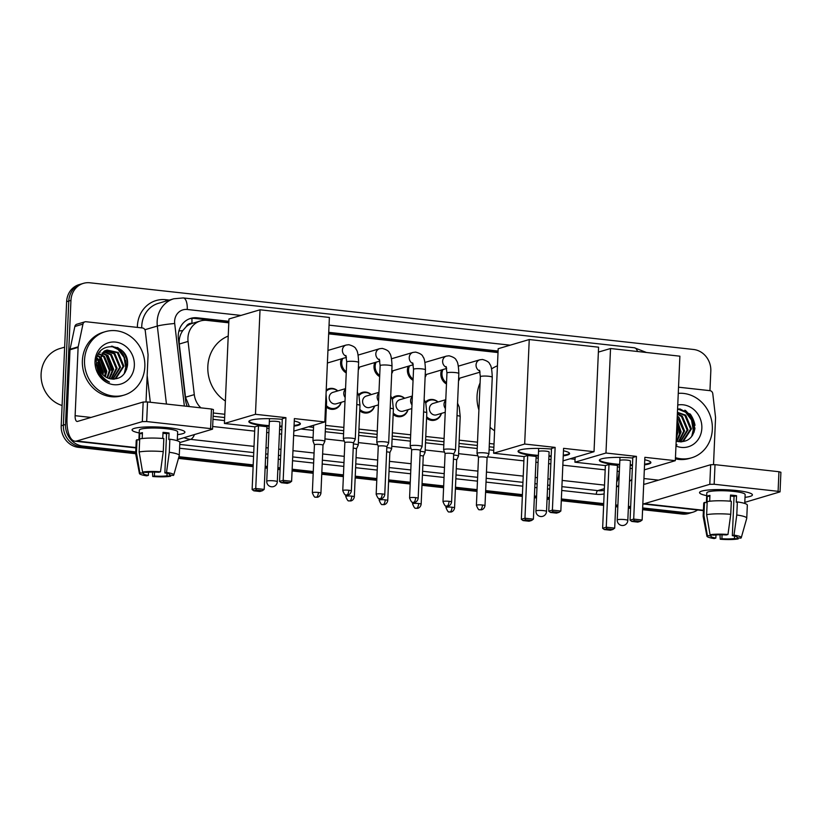 <?xml version="1.0" encoding="UTF-8"?>
<svg xmlns="http://www.w3.org/2000/svg" width="822" height="822" viewBox="0 0 822 822"><rect width="100%" height="100%" fill="white"/><g stroke="black" fill="none" stroke-linecap="round" stroke-linejoin="round"><path stroke-width="1.23" d="M441.424 413.404A10.583 9.576 -106.5 0 1 435.146 420.083A10.583 9.576 -106.5 0 1 426.567 418.172M408.02 409.705A10.583 9.576 -106.5 0 1 401.742 416.394A10.583 9.576 -106.5 0 1 393.163 414.473M374.606 406.017A10.583 9.576 -106.5 0 1 368.328 412.706A10.583 9.576 -106.5 0 1 359.748 410.784M341.202 402.328A10.583 9.576 -106.5 0 1 334.914 409.007A10.583 9.576 -106.5 0 1 326.334 407.096M359.522 367.074A10.583 9.576 -106.5 0 1 358.289 369.89M346.237 372.921A10.583 9.576 -106.5 0 1 340.596 362.543A10.583 9.576 -106.5 0 1 341.397 358.865M459.755 378.151A10.583 9.576 -106.5 0 1 458.522 380.966M446.469 383.997A10.583 9.576 -106.5 0 1 440.828 373.62A10.583 9.576 -106.5 0 1 441.63 369.931M426.341 374.452A10.583 9.576 -106.5 0 1 425.108 377.267M413.065 380.298A10.583 9.576 -106.5 0 1 407.414 369.921A10.583 9.576 -106.5 0 1 408.226 366.242M392.937 370.763A10.583 9.576 -106.5 0 1 391.704 373.578M379.651 376.61A10.583 9.576 -106.5 0 1 374 366.232A10.583 9.576 -106.5 0 1 374.811 362.553M186.183 326.724A19.841 17.95 -106.5 0 1 192.235 323.385L191.916 323.344A6.617 5.98 73.5 0 0 186.183 326.724L182.772 330.608C180.008 334.626 178.847 339.096 179.288 344.028L185.515 397.221L189.337 406.571M213.114 416.271L224.673 417.545M308.435 426.803L313.531 427.368M325.399 428.673L343.719 430.697M358.803 432.372L377.123 434.396M392.217 436.061L410.538 438.085M425.621 439.749L443.952 441.774M459.036 443.438L477.356 445.462M489.213 446.778L493.878 447.291M228.804 322.82L206.887 320.395A19.841 17.95 73.5 0 0 200.404 320.97L192.235 323.385M213.258 412.983L224.807 414.267M325.543 425.395L343.863 427.419M358.947 429.084L377.267 431.108M392.361 432.773L410.681 434.797M425.765 436.472L444.096 438.496M459.179 440.16L477.5 442.185M489.357 443.5L494.022 444.014M200.404 320.97A19.841 17.95 73.5 0 0 188.063 341.428L194.29 394.622A19.841 17.95 73.5 0 0 200.917 407.856M498.019 352.566L328.666 333.855M425.375 402.061A10.583 9.576 -106.5 0 1 429.146 399.79A10.583 9.576 -106.5 0 1 438.054 401.989M391.96 398.362A10.583 9.576 -106.5 0 1 395.742 396.101A10.583 9.576 -106.5 0 1 404.64 398.29M358.556 394.673A10.583 9.576 -106.5 0 1 362.327 392.402A10.583 9.576 -106.5 0 1 371.236 394.601M326.211 390.06A10.583 9.576 -106.5 0 1 328.923 388.714A10.583 9.576 -106.5 0 1 337.821 390.912M697.58 509.979A19.841 17.95 -106.5 0 1 692.925 512.209A19.841 17.95 -106.5 0 1 686.442 512.774L642.66 507.934M135.733 451.925L82.765 446.069A19.841 17.95 -106.5 0 1 65.534 424.481L70.949 300.379A19.841 17.95 -106.5 0 1 83.423 283.354A19.841 17.95 -106.5 0 1 89.896 282.778L693.573 349.484A19.841 17.95 -106.5 0 1 710.814 371.082L709.951 390.666M630.659 506.609L628.429 506.362M617.887 505.201L615.709 504.955M603.708 503.629L561.364 498.954M549.363 497.629L547.133 497.382M536.591 496.221L534.413 495.974M522.412 494.649L485.648 490.59M477.089 489.645L455.47 487.251M443.675 485.946L422.056 483.562M410.26 482.257L388.652 479.873M376.856 478.568L355.238 476.174M343.442 474.88L321.823 472.486M313.264 471.54L292.149 469.208M280.158 467.882L277.918 467.636M267.376 466.475L265.198 466.228M253.207 464.903L178.949 456.703M642.588 509.681L682.126 514.048A19.841 17.95 -106.5 0 0 688.6 513.483L690.768 512.846A19.841 17.95 -106.5 0 1 684.284 513.411L642.619 508.808L684.284 513.411A19.841 17.95 -106.5 0 0 690.768 512.846L692.925 512.209M148.505 472.218L148.361 475.363L146.706 475.846A17.2 2.6 2.5 0 1 139.432 473.493L135.671 453.713L78.45 447.353A19.841 17.95 -106.5 0 1 61.208 425.755L66.633 301.653L68.791 301.016A19.841 17.95 -106.5 0 1 81.255 283.991A19.841 17.95 -106.5 0 0 68.791 301.016L63.376 425.118L68.791 301.016L70.949 300.379M78.45 447.353L80.607 446.716A19.841 17.95 -106.5 0 1 63.376 425.118A19.841 17.95 -106.5 0 0 80.607 446.716L135.692 452.799L80.607 446.716L82.765 446.069M630.628 507.482L628.388 507.236L630.628 507.482M617.846 506.075L615.668 505.828L617.846 506.075M603.667 504.503L561.323 499.827L603.667 504.503M549.332 498.502L547.092 498.255L549.332 498.502M536.55 497.094L534.372 496.848L536.55 497.094M522.381 495.522L485.617 491.464L522.381 495.522M477.048 490.518L455.429 488.124L477.048 490.518M443.633 486.819L422.025 484.435L443.633 486.819M410.229 483.131L388.611 480.747L410.229 483.131M376.815 479.442L355.196 477.048L376.815 479.442M343.411 475.753L321.792 473.359L343.411 475.753M313.223 472.414L292.118 470.081L313.223 472.414M280.117 468.756L277.887 468.509L280.117 468.756M267.345 467.348L265.167 467.102L267.345 467.348M253.166 465.776L178.703 457.546L253.166 465.776M117.341 347.47A26.458 23.941 -106.5 0 1 121.296 352.042A26.458 23.941 -106.5 0 0 117.341 347.47M126.198 364.947A26.458 23.941 -106.5 0 1 126.393 369.725A26.458 23.941 -106.5 0 0 126.198 364.947M684.829 410.178A26.458 23.941 -106.5 0 1 688.785 414.74A26.458 23.941 -106.5 0 0 684.829 410.178M693.686 427.656A26.458 23.941 -106.5 0 1 693.881 432.434A26.458 23.941 -106.5 0 0 693.686 427.656M498.081 351.045L328.728 332.335M228.865 321.299L197.188 317.806A19.841 17.95 73.5 0 0 190.704 318.371A19.841 17.95 73.5 0 0 178.364 338.828L185.525 400.006A19.841 17.95 73.5 0 0 187.262 406.345M212.98 419.312L224.54 420.587M300.914 429.022L313.408 430.399M325.265 431.714L343.586 433.739M358.669 435.403L377 437.427M392.084 439.102L410.404 441.126M425.498 442.791L443.818 444.815M458.902 446.48L477.222 448.504M489.09 449.819L493.745 450.333M570.119 458.768L575.04 459.313M189.635 318.731A19.841 17.95 -106.5 0 1 195.03 318.443L228.835 322.173M328.697 333.208L498.04 351.919M695.022 425.334A26.458 23.941 73.5 0 0 690.233 414.021M127.523 362.625A26.458 23.941 73.5 0 0 122.745 351.323M66.633 301.653A19.841 17.95 -106.5 0 1 79.097 284.628L83.423 283.354M630.587 508.356L628.347 508.109M617.815 506.948L615.627 506.701M603.636 505.376L561.292 500.701M549.291 499.375L547.062 499.129M536.519 497.968L534.331 497.721M522.34 496.396L485.576 492.337M477.007 491.392L455.388 488.998M443.603 487.693L421.984 485.309M410.188 484.004L388.57 481.62M376.774 480.315L355.166 477.921M343.37 476.626L321.751 474.232M313.182 473.287L292.077 470.955M280.076 469.629L277.846 469.383M267.304 468.221L265.126 467.975M253.125 466.649L178.466 458.399M736.779 490.549A26.458 3.997 2.5 0 1 751.514 493.796A26.458 3.997 2.5 0 1 745.02 497.331A26.458 3.997 2.5 0 0 752.407 494.895A26.458 3.997 2.5 0 0 736.779 490.549A26.458 3.997 2.5 0 0 700.539 491.566A26.458 3.997 2.5 0 0 706.704 495.656A26.458 3.997 2.5 0 1 699.553 492.584A26.458 3.997 2.5 0 1 736.779 490.549M678.53 387.193L709.92 390.656A3.309 2.99 73.5 0 1 712.777 393.687L715.53 417.247A3.309 2.99 73.5 0 1 715.551 417.823L713.517 464.553M703.396 510.626L642.835 503.937A26.458 10.532 -83.7 0 0 644.181 503.722L709.797 484.322L710.66 464.728L645.034 484.127A6.617 2.63 96.3 0 1 644.592 484.168A6.617 2.63 96.3 0 1 643.718 483.644M744.804 502.376L780.047 491.864L778.095 491.32L778.948 471.725L780.9 472.26L780.047 491.864M710.66 464.728L715.017 464.656L714.164 484.25L778.095 491.32M714.164 484.25L709.797 484.322M715.017 464.656L778.948 471.725M730.47 495.985A13.224 2.004 -177.5 0 1 731.21 496.067A13.224 2.004 -177.5 0 1 734.056 496.447L732.34 535.636A13.224 2.004 2.5 0 1 737.313 537.424A13.224 2.004 2.5 0 1 737.129 537.742L737.159 537.095M734.539 536.067L734.426 538.533A13.224 2.004 2.5 0 1 721.891 538.729L722.055 534.783M730.244 501.163L730.511 495.05A19.183 2.898 2.5 0 1 733.645 495.347A19.183 2.898 2.5 0 1 736.543 495.707L736.255 502.242L737.355 501.923A21.824 3.298 2.5 0 1 747.332 505.14L746.756 518.209A21.824 3.298 2.5 0 1 746.746 518.322L741.269 537.691A17.2 2.6 2.5 0 1 740.838 538.153L737.129 537.742M706.396 502.622L706.817 492.902A19.183 2.898 2.5 0 1 733.81 491.422A19.183 2.898 2.5 0 1 745.143 494.577L744.753 503.454M709.674 501.245L709.931 495.358A19.183 2.898 2.5 0 0 707.239 496.159L706.951 502.684L704.505 502.417L703.93 515.476L707.362 535.543L711.071 535.954L711.122 534.865M715.993 534.927L715.859 538.061L714.195 538.554A17.2 2.6 2.5 0 1 706.93 536.191L703.159 516.422A21.824 3.298 2.5 0 1 703.149 516.298L703.724 503.239A21.824 3.298 2.5 0 1 704.505 502.417M707.208 501.615A21.824 3.298 2.5 0 1 731.323 501.256L730.748 514.315L727.973 534.475L726.309 534.968A13.224 2.004 2.5 0 0 713.773 535.163L710.064 534.752L706.632 514.685L707.208 501.615M703.149 516.298A21.824 3.298 2.5 0 1 703.93 515.476M706.632 514.685A21.824 3.298 2.5 0 1 730.748 514.315M719.98 534.773L720.226 539.222L721.891 538.729M734.426 538.533L738.135 538.944L738.423 537.886M738.135 538.944A17.2 2.6 2.5 0 1 720.226 539.222M706.93 536.191A17.2 2.6 2.5 0 1 707.362 535.543M710.064 534.752A17.2 2.6 2.5 0 1 727.973 534.475M715.859 538.061A13.224 2.004 2.5 0 1 710.886 536.273A13.224 2.004 2.5 0 1 711.071 535.954M732.34 535.636L734.005 535.143L736.779 514.983L737.355 501.923M736.779 514.983A21.824 3.298 2.5 0 1 746.756 518.209M734.005 535.143A17.2 2.6 2.5 0 1 741.269 537.691M734.056 496.447L736.543 495.707M707.239 496.159L709.889 496.447M678.263 393.358A33.065 29.921 -106.5 0 1 712.335 429.423A33.065 29.921 -106.5 0 1 691.559 457.813A33.065 29.921 -106.5 0 1 675.458 457.659M681.397 441.876L682.63 441.352L690.572 429.146L684.89 415.439L677.431 412.541M681.53 441.876L683.493 441.095L691.436 428.899L685.754 415.192L677.441 412.284M680.133 441.856L687.151 430.163L681.459 416.456L677.359 414.185M680.513 441.876L688.004 429.906L682.322 416.199L677.379 413.682M678.448 441.64L683.719 431.18L677.236 416.877M678.89 441.712L684.572 430.923L678.89 417.216L677.277 416.096M676.527 441.188L680.287 432.187L677.061 421.018M677.03 441.322L681.14 431.94L677.112 419.795M676.403 435.948L676.691 429.279M676.301 438.383L677.718 432.947L676.835 426.166M676.177 441.075A14.95 13.522 -106.5 0 0 677.873 441.517C687.254 442.544 692.946 438.157 694.95 428.375L690.367 414.165L677.585 408.955M677.76 405.01A21.557 19.512 -106.5 0 1 701.844 428.272A21.557 19.512 -106.5 0 1 675.961 446.007M676.033 444.476L676.989 444.825L676.033 444.353M691.559 457.813L689.391 458.45A33.065 29.921 -106.5 0 1 675.407 458.861M679.856 434.869L677.03 421.583M692.525 435.352L693.655 429.927L691.97 419.95L686.062 412.099L679.948 408.935M679.044 437.232L679.506 434.108L676.999 422.405M691.692 436.523L693.223 430.05L691.549 420.073L685.63 412.223L678.869 408.894M619.644 465.026A25.79 3.905 2.5 0 1 614.589 464.553A25.79 3.905 2.5 0 1 599.351 460.32A25.79 3.905 2.5 0 1 632.786 458.039M636.423 456.385L633.69 519.093L642.136 520.028L644.869 457.32L675.324 460.68L679.886 356.183L610.53 348.518L605.968 453.025L636.423 456.385L632.806 457.453L630.073 520.162L633.69 519.093L634.296 520.686L640.328 521.354L642.136 520.028M644.767 459.755A25.79 3.905 2.5 0 1 650.89 462.57A25.79 3.905 2.5 0 1 644.54 464.841M632.457 465.499A25.79 3.905 2.5 0 1 630.217 465.488M605.968 453.025L574.917 462.2L605.372 465.571L608.989 464.502L617.435 465.427L614.692 528.135L612.893 529.471L606.862 528.803L606.256 527.2L608.989 464.502M617.373 466.896L619.552 467.132M630.094 468.304L632.324 468.55M644.325 469.845L675.324 460.68M610.53 348.518L598.375 352.104M575.133 457.289L574.917 462.2M640.328 521.354L637.79 522.104L631.758 521.436L634.296 520.686M630.073 520.162L631.758 521.436M612.893 529.471L610.356 530.221L604.324 529.553L602.629 528.269L605.372 465.571M602.629 528.269L606.256 527.2L614.692 528.135M604.324 529.553L606.862 528.803M650.818 462.241A25.79 3.905 2.5 0 1 648.671 463.392A25.79 3.905 2.5 0 1 644.571 464.183M630.402 461.101A5.292 0.801 -177.5 0 0 630.433 461.019A5.292 0.801 -177.5 0 0 626.272 460.053A5.292 0.801 -177.5 0 0 620.322 460.258M632.488 464.841A25.79 3.905 2.5 0 1 630.238 464.831M619.665 464.368A25.79 3.905 2.5 0 1 599.454 459.991M478.907 410.014A36.373 32.911 -106.5 0 1 477.048 396.194A36.373 32.911 -106.5 0 1 480.089 382.908M491.577 368.914A36.373 32.911 -106.5 0 1 497.433 365.821M494.597 430.759A36.373 32.911 -106.5 0 1 490.066 427.327M538.348 456.046A25.79 3.905 2.5 0 1 533.293 455.573A25.79 3.905 2.5 0 1 518.055 451.34A25.79 3.905 2.5 0 1 551.49 449.059M555.127 447.404L552.394 510.113L560.84 511.037L563.573 448.339L594.029 451.699L598.591 347.192L529.245 339.537L524.672 444.034L555.127 447.404L551.511 448.473L548.777 511.181L552.394 510.113L553.001 511.705L559.032 512.373L560.84 511.037M563.471 450.775A25.79 3.905 2.5 0 1 569.595 453.59A25.79 3.905 2.5 0 1 563.245 455.85M551.161 456.518A25.79 3.905 2.5 0 1 548.921 456.508M524.672 444.034L493.621 453.22L524.076 456.58L527.693 455.511L536.139 456.446L533.396 519.155L531.598 520.48L525.566 519.823L524.96 518.22L527.693 455.511M536.078 457.916L538.256 458.152M548.798 459.313L551.028 459.56M563.029 460.865L594.029 451.699M529.245 339.537L498.183 348.713L493.621 453.22M559.032 512.373L556.494 513.123L550.463 512.455L553.001 511.705M548.777 511.181L550.463 512.455M531.598 520.48L529.06 521.23L523.028 520.573L521.343 519.288L524.076 456.58M521.343 519.288L524.96 518.22L533.396 519.155M523.028 520.573L525.566 519.823M569.523 453.251A25.79 3.905 2.5 0 1 567.375 454.402A25.79 3.905 2.5 0 1 563.276 455.203M549.106 452.121A5.292 0.801 -177.5 0 0 549.137 452.038A5.292 0.801 -177.5 0 0 544.976 451.073A5.292 0.801 -177.5 0 0 539.027 451.278M551.192 455.861A25.79 3.905 2.5 0 1 548.952 455.85M538.379 455.388A25.79 3.905 2.5 0 1 518.158 451.011M225.392 401.013A36.373 32.911 -106.5 0 1 207.832 366.448A36.373 32.911 -106.5 0 1 228.228 336.075M269.133 426.299A25.79 3.905 2.5 0 1 264.078 425.827A25.79 3.905 2.5 0 1 248.84 421.594A25.79 3.905 2.5 0 1 282.275 419.312M285.922 417.658L283.179 480.367L291.625 481.291L294.368 418.593L324.824 421.953L329.386 317.446L260.029 309.791L255.467 414.298L285.922 417.658L282.306 418.727L279.562 481.435L283.179 480.367L283.796 481.959L289.827 482.627L291.625 481.291M294.255 421.028A25.79 3.905 2.5 0 1 300.379 423.844A25.79 3.905 2.5 0 1 294.04 426.115M281.946 426.772A25.79 3.905 2.5 0 1 279.706 426.762M255.467 414.298L224.406 423.474L254.861 426.844L258.488 425.765L266.924 426.7L264.191 489.409L262.382 490.734L256.351 490.076L255.745 488.474L258.488 425.765M266.862 428.17L269.041 428.406M279.583 429.567L281.823 429.814M293.814 431.118L324.824 421.953M260.029 309.791L228.968 318.967L224.406 423.474M289.827 482.627L287.289 483.377L281.258 482.709L283.796 481.959M279.562 481.435L281.258 482.709M262.382 490.734L259.844 491.494L253.813 490.826L252.128 489.542L254.861 426.844M252.128 489.542L255.745 488.474L264.191 489.409M253.813 490.826L256.351 490.076M300.307 423.505A25.79 3.905 2.5 0 1 298.16 424.666A25.79 3.905 2.5 0 1 294.06 425.457M279.901 422.374A5.292 0.801 -177.5 0 0 279.932 422.292A5.292 0.801 -177.5 0 0 275.76 421.326A5.292 0.801 -177.5 0 0 269.822 421.532M281.977 426.115A25.79 3.905 2.5 0 1 279.737 426.104M269.164 425.642A25.79 3.905 2.5 0 1 248.953 421.265M446.521 382.795A9.926 8.98 -106.5 0 1 441.969 373.527A9.926 8.98 -106.5 0 1 442.966 369.54M477.531 453.066A5.949 0.904 -177.5 0 0 477.017 453.405A5.949 0.904 -177.5 0 0 477.017 453.467L478.496 457.422A4.295 0.647 -177.5 0 1 478.496 457.402A4.295 0.647 -177.5 0 1 478.866 457.155A4.295 0.647 -177.5 0 1 484.548 457.063A4.295 0.647 -177.5 0 1 487.086 457.772A4.295 0.647 -177.5 0 1 487.076 457.813L488.895 453.98A5.949 0.904 -177.5 0 0 488.905 453.929A5.949 0.904 -177.5 0 0 485.391 452.953A5.949 0.904 -177.5 0 0 477.531 453.066M459.59 378.192A9.926 8.98 -106.5 0 1 458.542 380.432M413.117 379.106A9.926 8.98 -106.5 0 1 408.555 369.828A9.926 8.98 -106.5 0 1 409.551 365.852M453.662 454.124A4.295 0.647 -177.5 0 0 453.672 454.083L455.48 450.292A5.949 0.904 -177.5 0 0 455.501 450.23A5.949 0.904 -177.5 0 0 451.977 449.254A5.949 0.904 -177.5 0 0 444.116 449.377A5.949 0.904 -177.5 0 0 443.603 449.716A5.949 0.904 -177.5 0 0 443.613 449.778L445.082 453.723M451.576 502.026C450.846 506.013 447.445 506.29 447.908 506.085L446.808 506.105A4.295 1.716 96.3 0 0 447.096 506.085A4.295 1.716 -83.7 0 0 449.038 501.317A4.295 0.647 -177.5 0 1 451.576 502.026L453.672 454.083A4.295 0.647 -177.5 0 0 451.134 453.374A4.295 0.647 -177.5 0 0 445.462 453.456A4.295 0.647 -177.5 0 0 445.082 453.703A4.295 0.647 -177.5 0 0 445.092 453.744M426.176 374.503A9.926 8.98 -106.5 0 1 425.138 376.743M379.702 375.418A9.926 8.98 -106.5 0 1 375.151 366.139A9.926 8.98 -106.5 0 1 376.147 362.163M410.712 445.688A5.949 0.904 -177.5 0 0 410.188 446.027A5.949 0.904 -177.5 0 0 410.199 446.079L411.668 450.035A4.295 0.647 -177.5 0 1 411.668 450.014A4.295 0.647 -177.5 0 1 412.048 449.768A4.295 0.647 -177.5 0 1 417.72 449.685A4.295 0.647 -177.5 0 1 420.258 450.394L422.066 446.603A5.949 0.904 -177.5 0 0 422.087 446.541A5.949 0.904 -177.5 0 0 418.573 445.565A5.949 0.904 -177.5 0 0 410.712 445.688M392.772 370.814A9.926 8.98 -106.5 0 1 391.724 373.054M420.248 450.435A4.295 0.647 -177.5 0 0 420.258 450.394L418.172 498.327A4.295 0.647 -177.5 0 0 415.634 497.629A4.295 0.647 -177.5 0 0 409.582 497.957L411.668 450.014M346.288 371.719A9.926 8.98 -106.5 0 1 341.736 362.451A9.926 8.98 -106.5 0 1 342.733 358.464M377.298 441.989A5.949 0.904 -177.5 0 0 376.784 442.328A5.949 0.904 -177.5 0 0 376.795 442.39L378.264 446.346A4.295 0.647 -177.5 0 0 378.274 446.367A4.295 0.647 -177.5 0 1 378.634 446.079A4.295 0.647 -177.5 0 1 384.316 445.997A4.295 0.647 -177.5 0 1 386.854 446.695L388.662 442.904A5.949 0.904 -177.5 0 0 388.672 442.853A5.949 0.904 -177.5 0 0 385.158 441.876A5.949 0.904 -177.5 0 0 377.298 441.989M359.358 367.126A9.926 8.98 -106.5 0 1 358.31 369.355M386.843 446.736A4.295 0.647 -177.5 0 0 386.854 446.695L384.758 494.639A4.295 0.647 -177.5 0 0 382.22 493.93A4.295 0.647 -177.5 0 0 376.168 494.269L378.264 446.325M353.429 443.048A4.295 0.647 -177.5 0 0 353.439 443.007L355.248 439.215A5.949 0.904 -177.5 0 0 355.268 439.164A5.949 0.904 -177.5 0 0 351.744 438.177A5.949 0.904 -177.5 0 0 343.894 438.301A5.949 0.904 -177.5 0 0 343.37 438.64A5.949 0.904 -177.5 0 0 343.38 438.701L344.85 442.647A4.295 0.647 -177.5 0 0 344.86 442.678M348.805 490.241A4.295 0.647 -177.5 0 1 351.354 490.95L353.439 443.007A4.295 0.647 -177.5 0 0 350.902 442.298A4.295 0.647 -177.5 0 0 345.23 442.39A4.295 0.647 -177.5 0 0 344.85 442.626L342.764 490.57C344.182 494.094 345.24 495.532 345.908 494.906L346.586 495.039A4.295 1.716 96.3 0 0 346.874 495.008A4.295 1.716 -83.7 0 0 348.805 490.241A4.295 0.647 -177.5 0 0 342.764 490.57M445.236 412.274L436.533 414.843A5.949 5.384 -106.5 0 1 429.423 408.534A5.949 5.384 -106.5 0 1 433.163 403.427L445.781 399.698M425.724 403.078A9.926 8.98 -106.5 0 1 429.875 400.263A9.926 8.98 -106.5 0 1 437.89 402.03M457.011 415.613A5.949 0.904 -177.5 0 1 460.207 416.559L458.481 456.138A5.949 0.904 -177.5 0 1 458.471 456.189L456.662 460.001A4.295 0.647 -177.5 0 0 456.662 459.981A4.295 0.647 -177.5 0 0 454.124 459.272A4.295 0.647 -177.5 0 0 453.446 459.21M458.481 456.138A5.949 0.904 -177.5 0 0 453.631 455.039M441.26 413.445A9.926 8.98 -106.5 0 1 435.506 419.292A9.926 8.98 -106.5 0 1 426.628 416.723M411.822 408.585L403.129 411.154A5.949 5.384 -106.5 0 1 396.009 404.845A5.949 5.384 -106.5 0 1 399.749 399.739L412.377 396.009M392.32 399.389A9.926 8.98 -106.5 0 1 396.471 396.574A9.926 8.98 -106.5 0 1 404.475 398.341M421.152 504.235C420.422 508.222 417.021 508.499 417.484 508.304L416.384 508.315A4.295 1.716 96.3 0 0 416.672 508.294A4.295 1.716 -83.7 0 0 418.614 503.526A4.295 0.647 -177.5 0 1 421.152 504.235L423.248 456.292A4.295 0.647 -177.5 0 0 423.248 456.292A4.295 0.647 -177.5 0 0 420.71 455.583A4.295 0.647 -177.5 0 0 420.042 455.522M423.248 456.313L425.056 452.501A5.949 0.904 -177.5 0 0 425.077 452.439A5.949 0.904 -177.5 0 0 420.217 451.35M407.856 409.757A9.926 8.98 -106.5 0 1 402.092 415.603A9.926 8.98 -106.5 0 1 393.224 413.034M378.418 404.897L369.715 407.465A5.949 5.384 -106.5 0 1 362.605 401.157A5.949 5.384 -106.5 0 1 366.345 396.05L378.963 392.32M358.906 395.69A9.926 8.98 -106.5 0 1 363.057 392.875A9.926 8.98 -106.5 0 1 371.071 394.652M389.823 452.645A4.295 0.647 -177.5 0 0 389.844 452.603A4.295 0.647 -177.5 0 0 387.296 451.895A4.295 0.647 -177.5 0 0 386.628 451.833M387.748 500.547C387.008 504.523 383.607 504.811 384.069 504.605L382.98 504.626A4.295 1.716 96.3 0 0 383.268 504.595A4.295 1.716 -83.7 0 0 385.21 499.838A4.295 0.647 -177.5 0 1 387.748 500.547L389.844 452.603L391.652 448.812A5.949 0.904 -177.5 0 0 391.662 448.75A5.949 0.904 -177.5 0 0 386.813 447.651M374.442 406.068A9.926 8.98 -106.5 0 1 368.677 411.904A9.926 8.98 -106.5 0 1 359.81 409.346M345.004 401.198L336.311 403.777A5.949 5.384 -106.5 0 1 329.19 397.468A5.949 5.384 -106.5 0 1 332.931 392.351L345.559 388.621M326.159 391.262A9.926 8.98 -106.5 0 1 329.643 389.186A9.926 8.98 -106.5 0 1 337.657 390.953M356.419 448.946A4.295 0.647 -177.5 0 0 356.429 448.904A4.295 0.647 -177.5 0 0 353.892 448.206A4.295 0.647 -177.5 0 0 353.213 448.134M354.333 496.848C353.604 500.834 350.193 501.122 350.665 500.917L349.566 500.937A4.295 1.716 96.3 0 0 349.853 500.906A4.295 1.716 -83.7 0 0 351.795 496.139A4.295 0.647 -177.5 0 1 354.333 496.848L356.429 448.904L358.238 445.113A5.949 0.904 -177.5 0 0 358.248 445.062A5.949 0.904 -177.5 0 0 353.398 443.962M341.038 402.379A9.926 8.98 -106.5 0 1 335.273 408.215A9.926 8.98 -106.5 0 1 326.396 405.657M323.005 445.257A4.295 0.647 -177.5 0 0 323.015 445.216L324.824 441.424A5.949 0.904 -177.5 0 0 324.844 441.373A5.949 0.904 -177.5 0 0 320.159 440.284A5.949 0.904 -177.5 0 0 313.47 440.51A5.949 0.904 -177.5 0 0 312.946 440.849A5.949 0.904 -177.5 0 0 312.956 440.911L314.425 444.866A4.295 0.647 -177.5 0 0 314.436 444.887M318.381 492.45A4.295 0.647 -177.5 0 1 320.929 493.159L323.015 445.216A4.295 0.647 -177.5 0 0 320.477 444.507A4.295 0.647 -177.5 0 0 314.805 444.599A4.295 0.647 -177.5 0 0 314.425 444.846L312.339 492.779C313.757 496.303 314.816 497.742 315.484 497.115L316.162 497.248A4.295 1.716 96.3 0 0 316.449 497.218A4.295 1.716 -83.7 0 0 318.381 492.45A4.295 0.647 -177.5 0 0 312.339 492.779M169.291 427.841A26.458 3.997 2.5 0 1 184.025 431.088A26.458 3.997 2.5 0 1 177.531 434.622A26.458 3.997 2.5 0 0 184.919 432.187A26.458 3.997 2.5 0 0 169.291 427.841A26.458 3.997 2.5 0 0 133.051 428.868A26.458 3.997 2.5 0 0 139.206 432.947A26.458 3.997 2.5 0 1 132.065 429.885A26.458 3.997 2.5 0 1 169.291 427.841M78.182 346.822A3.309 2.99 73.5 0 0 78.111 347.387L70.004 349.782A3.309 2.99 -106.5 0 1 70.076 349.227L78.182 346.822L82.96 324.094A3.309 2.99 73.5 0 1 86.043 321.731L142.432 327.957A3.309 2.99 73.5 0 1 145.289 330.978L148.042 354.549A3.309 2.99 73.5 0 1 148.063 355.114L146.018 401.845M70.004 349.782L67.024 418.079A26.458 10.532 -83.7 0 0 74.915 441.188A26.458 10.532 -83.7 0 0 76.682 441.013L142.309 421.614L143.162 402.02L77.545 421.419A6.617 2.63 96.3 0 1 77.104 421.46A6.617 2.63 96.3 0 1 75.121 415.685L78.111 347.387M70.076 349.227L74.853 326.488A3.309 2.99 -106.5 0 1 76.857 324.217L84.964 321.823M177.316 439.678L212.549 429.156L210.596 428.611L211.46 409.017L213.412 409.562L212.549 429.156M143.162 402.02L147.528 401.958L146.676 421.552L210.596 428.611M146.676 421.552L142.309 421.614M147.528 401.958L211.46 409.017M162.982 433.276A13.224 2.004 -177.5 0 1 163.722 433.358A13.224 2.004 -177.5 0 1 166.568 433.739L164.852 472.927A13.224 2.004 2.5 0 1 169.825 474.726A13.224 2.004 2.5 0 1 169.64 475.034L169.661 474.397M167.041 473.359L166.938 475.835A13.224 2.004 2.5 0 1 154.392 476.02L154.567 472.085M162.756 438.465L163.023 432.341A19.183 2.898 2.5 0 1 166.147 432.639A19.183 2.898 2.5 0 1 169.044 433.009L168.767 439.544L169.856 439.215A21.824 3.298 2.5 0 1 179.843 442.442L179.268 455.501A21.824 3.298 2.5 0 1 179.247 455.614L173.771 474.982A17.2 2.6 2.5 0 1 173.35 475.445L169.64 475.034M138.908 439.924L139.329 430.204A19.183 2.898 2.5 0 1 166.321 428.724A19.183 2.898 2.5 0 1 177.655 431.869L177.264 440.746M142.185 438.537L142.442 432.649A19.183 2.898 2.5 0 0 139.74 433.451L139.452 439.986L137.017 439.708L136.442 452.778L139.874 472.845L143.583 473.256L143.624 472.167M135.671 453.713A21.824 3.298 2.5 0 1 135.661 453.6L136.226 440.53A21.824 3.298 2.5 0 1 137.017 439.708M139.709 438.917A21.824 3.298 2.5 0 1 163.825 438.547L163.259 451.617L160.485 471.777L158.821 472.27A13.224 2.004 2.5 0 0 146.285 472.455L142.576 472.044L139.144 451.977L139.709 438.917M135.661 453.6A21.824 3.298 2.5 0 1 136.442 452.778M139.144 451.977A21.824 3.298 2.5 0 1 163.259 451.617M152.481 472.064L152.738 476.513L154.392 476.02M166.938 475.835L170.647 476.246L170.935 475.178M170.647 476.246A17.2 2.6 2.5 0 1 152.738 476.513M139.432 473.493A17.2 2.6 2.5 0 1 139.874 472.845M142.576 472.044A17.2 2.6 2.5 0 1 160.485 471.777M148.361 475.363A13.224 2.004 2.5 0 1 143.398 473.564A13.224 2.004 2.5 0 1 143.583 473.256M164.852 472.927L166.517 472.445L169.291 452.275L169.856 439.215M169.291 452.275A21.824 3.298 2.5 0 1 179.268 455.501M166.517 472.445A17.2 2.6 2.5 0 1 173.771 474.982M166.568 433.739L169.044 433.009M139.74 433.451L142.391 433.739M62.092 405.503A29.767 26.931 -106.5 0 1 41.1 374.123A29.767 26.931 -106.5 0 1 59.801 348.579L64.64 347.151M84.532 360.057A33.065 29.921 -106.5 0 1 105.308 331.677A33.065 29.921 -106.5 0 1 144.836 366.725A33.065 29.921 -106.5 0 1 124.06 395.105A33.065 29.921 -106.5 0 1 84.532 360.057M124.06 395.105L121.903 395.742A33.065 29.921 -106.5 0 1 82.375 360.704A33.065 29.921 -106.5 0 1 103.151 332.314L105.308 331.677M113.909 379.178L115.142 378.644L123.084 366.448L117.402 352.741L106.706 350.172M114.032 379.168L115.994 378.387L123.947 366.191L118.255 352.484L107.137 350.038L105.195 350.809L98.455 361.505A14.95 13.522 -106.5 0 0 98.363 362.687A14.95 13.522 -106.5 0 0 110.374 378.808C119.765 379.836 125.458 375.459 127.461 365.667C130.318 342.887 96.328 339.568 96.318 361.783L98.476 372.469C101.034 377.236 104.713 380.452 109.49 382.117C101.394 377.791 97.643 371.297 98.239 362.636L98.455 361.505M112.645 379.158L119.652 367.455L113.97 353.758L105.052 350.891M113.015 379.168L120.515 367.208L114.823 353.501L105.463 350.686M110.96 378.932L116.221 368.472L110.538 354.765L103.48 351.888M111.402 379.014L117.084 368.215L111.402 354.518L103.86 351.611M109.038 378.48L112.799 369.489L107.107 355.782L102.01 353.213M109.532 378.623L113.652 369.232L107.97 355.525L102.36 352.854M106.983 377.678L109.367 370.496L103.685 356.799L100.654 354.94M107.507 377.925L110.22 370.249L104.538 356.543L100.972 354.467M104.784 376.353L105.935 371.513L99.462 357.221M105.35 376.743L106.798 371.256L101.106 357.56L99.739 356.584M102.308 374.072L102.503 372.53L98.568 360.498M102.966 374.781L103.367 372.274L98.753 359.522M106.274 350.295L104.343 351.066L97.541 362.923M100.274 352.063L99.709 352.248M100.12 354.724L98.578 354.231M100.459 354.272L98.938 353.861M98.887 356.84L97.571 356.111M99.174 356.245L97.797 355.577M97.89 359.779L96.749 358.772M98.106 358.926L96.945 358.012M99.082 373.537L99.051 370.66M99.904 370.352L98.414 364.947M134.346 365.564A21.557 19.512 -106.5 0 1 113.755 384.686A21.557 19.512 -106.5 0 1 95.023 361.218A21.557 19.512 -106.5 0 1 115.614 342.096A21.557 19.512 -106.5 0 1 134.346 365.564M98.753 372.993L96.287 363.756M102.175 373.907L98.527 360.786M105.504 374.185L100.952 358.413M112.357 372.161L107.805 356.378M125.036 372.643L126.156 367.218L124.482 357.251L118.574 349.401L112.45 346.237M98.25 372.017L96.349 364.886M101.435 376.753L101.609 375.613M101.764 373.404L98.455 361.444M97.767 360.426L96.688 359.07M104.743 376.322L105.154 373.435L99.431 357.303M111.556 374.534L112.008 371.4L105.976 354.96M124.204 373.825L125.725 367.352L124.05 357.375L118.142 349.525L111.381 346.196M178.908 330.999A19.841 1.582 -6.7 0 1 182.772 330.608M191.916 323.344A19.841 7.901 -83.7 0 0 191.865 318.391M185.515 397.221L194.29 394.622M179.288 344.028L188.063 341.428M646.462 352.484L634.399 347.778A13.224 5.261 96.3 0 1 637.512 351.497M240.969 315.422L187.252 309.483A13.224 11.97 73.5 0 0 174.613 321.217A13.224 11.97 73.5 0 0 174.696 323.508L184.354 406.027M166.445 404.044L157.321 326.057A26.458 23.941 -106.5 0 1 157.156 321.484A26.458 23.941 -106.5 0 1 173.781 298.776L158.379 303.328A26.458 23.941 73.5 0 0 141.764 326.026A26.458 23.941 73.5 0 0 141.744 327.875M144.898 329.725L157.321 326.057A13.224 1.058 -6.7 0 1 174.696 323.508M137.366 327.392A29.767 26.931 -106.5 0 1 165.818 299.701L169.322 300.092M604.129 493.899A29.767 26.931 -106.5 0 1 596.279 494.279L561.734 490.467M549.743 489.141L547.503 488.895M536.961 487.723L534.783 487.487M522.782 486.162L486.018 482.093M477.459 481.147L455.84 478.764M444.044 477.459L422.426 475.075M410.64 473.77L389.022 471.376M377.226 470.081L355.607 467.687M343.812 466.382L322.203 463.998M313.634 463.053L292.529 460.721M280.528 459.395L278.288 459.149M267.756 457.977L265.568 457.741M253.577 456.416L179.586 448.237M686.442 512.774L682.126 514.048M65.534 424.481L61.208 425.755M618.73 485.977A26.458 23.941 -106.5 0 1 616.531 486.182M604.365 488.669L597.769 490.611A26.458 23.941 73.5 0 0 604.283 490.374M147.179 375.438L150.313 402.266M254.008 446.377L190.56 439.369L179.833 442.544M194.475 434.602A13.224 5.261 96.3 0 1 190.56 439.369A26.458 23.941 -106.5 0 1 184.077 437.674M604.519 485.114L562.176 480.428M550.175 479.103L547.945 478.856M537.403 477.695L535.225 477.448M523.224 476.123L486.46 472.064M477.89 471.119L456.282 468.725M444.486 467.43L422.868 465.036M411.072 463.731L389.453 461.348M377.668 460.043L356.049 457.659M344.254 456.354L322.635 453.96M314.076 453.014L292.961 450.682M280.96 449.357L278.73 449.11M268.188 447.949L266.009 447.702M179.751 444.425L253.741 452.603M265.742 453.929L267.921 454.165M278.463 455.337L280.692 455.583M292.694 456.909L313.798 459.241M322.368 460.186L343.986 462.57M355.772 463.875L377.39 466.269M389.186 467.564L410.805 469.958M422.6 471.263L444.209 473.647M456.005 474.952L477.623 477.335M486.192 478.281L522.956 482.35M534.947 483.675L537.126 483.911M547.668 485.083L549.908 485.329M561.899 486.655L597.769 490.611A3.309 1.315 -83.7 0 0 596.279 494.279M510.185 345.168L329.047 325.152M212.672 426.495L254.676 431.139M266.677 432.464L268.856 432.701M279.398 433.862L281.627 434.108M293.629 435.434L313.09 437.592M324.947 438.897L344.254 441.034M358.361 442.596L377.658 444.723M391.765 446.284L411.072 448.411M425.18 449.973L444.476 452.11M458.594 453.662L477.89 455.799M487.528 456.857L523.891 460.885M535.882 462.211L538.071 462.447M548.613 463.608L550.843 463.855M562.844 465.18L605.187 469.865M617.178 471.191L619.13 471.407A13.224 11.97 73.5 0 0 619.356 471.427M165.818 299.701A3.309 1.315 -83.7 0 0 165.89 301.109M619.13 471.407A13.224 5.261 96.3 0 1 616.706 482.124M634.399 347.778L183.296 297.934A13.224 5.261 96.3 0 1 187.252 309.483M195.03 318.443L197.188 317.806M644.181 503.722L703.416 510.267M643.945 478.538L658.494 480.14M685.538 410.507A26.458 23.941 -106.5 0 1 691.189 418.295M692.997 422.97A26.458 23.941 -106.5 0 1 694.169 431.94M624.689 519.596A5.292 0.801 2.5 0 1 627.813 520.47A5.292 5.292 0 0 1 621.946 525.494A5.292 5.292 0 0 1 617.24 520.007A5.292 0.801 2.5 0 1 617.702 519.699A5.292 0.801 2.5 0 1 624.689 519.596M543.393 510.616A5.292 0.801 2.5 0 1 546.517 511.49A5.292 5.292 0 0 1 540.65 516.514A5.292 5.292 0 0 1 535.944 511.027A5.292 0.801 2.5 0 1 536.406 510.719A5.292 0.801 2.5 0 1 543.393 510.616M274.178 480.87A5.292 0.801 2.5 0 1 277.302 481.743A5.292 5.292 0 0 1 271.435 486.768A5.292 5.292 0 0 1 266.739 481.281A5.292 0.801 2.5 0 1 267.191 480.973A5.292 0.801 2.5 0 1 274.178 480.87M482.452 505.006A4.295 1.716 -83.7 0 1 480.51 509.774A4.295 1.716 96.3 0 1 480.223 509.804L481.312 509.784C480.849 509.979 484.261 509.702 484.99 505.715A4.295 0.647 -177.5 0 0 482.452 505.006A4.295 0.647 -177.5 0 0 476.4 505.345L478.496 457.402M479.832 371.041A5.949 5.384 -106.5 0 1 476.051 364.917A5.949 5.384 -106.5 0 1 479.791 359.81L482.463 359.471C486.912 360.714 489.347 362.286 489.768 364.208C491.145 365.328 491.977 369.674 492.255 377.247A5.949 0.904 -177.5 0 0 488.741 376.271A5.949 0.904 -177.5 0 0 488.391 376.229A5.949 0.904 -177.5 0 0 480.356 376.723L477.017 453.405M446.418 367.352A5.949 5.384 -106.5 0 1 442.637 361.228A5.949 5.384 -106.5 0 1 446.377 356.121L449.048 355.782C453.497 357.015 455.933 358.598 456.354 360.519C457.741 361.639 458.563 365.985 458.84 373.548A5.949 0.904 -177.5 0 0 455.326 372.572A5.949 0.904 -177.5 0 0 454.977 372.541A5.949 0.904 -177.5 0 0 446.952 373.034L443.603 449.716M449.038 501.317A4.295 0.647 -177.5 0 0 442.986 501.646L445.082 453.703M415.634 497.629A4.295 1.716 -83.7 0 1 413.692 502.386A4.295 1.716 96.3 0 1 413.404 502.417L414.493 502.396C414.031 502.602 417.432 502.314 418.172 498.327M413.004 363.663A5.949 5.384 -106.5 0 1 409.233 357.539A5.949 5.384 -106.5 0 1 412.973 352.422L415.644 352.093C420.083 353.326 422.518 354.909 422.95 356.83C424.327 357.95 425.159 362.297 425.436 369.859A5.949 0.904 -177.5 0 0 421.922 368.883A5.949 0.904 -177.5 0 0 421.573 368.842A5.949 0.904 -177.5 0 0 413.538 369.345L410.188 446.027M382.22 493.93A4.295 1.716 -83.7 0 1 380.278 498.697A4.295 1.716 96.3 0 1 379.99 498.728L381.089 498.707C380.617 498.913 384.028 498.625 384.758 494.639M379.6 359.964A5.949 5.384 -106.5 0 1 375.818 353.84A5.949 5.384 -106.5 0 1 379.558 348.733L382.23 348.405C386.679 349.638 389.114 351.21 389.536 353.131C390.912 354.261 391.745 358.598 392.022 366.17A5.949 0.904 -177.5 0 0 388.508 365.194A5.949 0.904 -177.5 0 0 388.159 365.153A5.949 0.904 -177.5 0 0 380.134 365.646L376.784 442.328M346.185 356.275A5.949 5.384 -106.5 0 1 342.404 350.151A5.949 5.384 -106.5 0 1 346.144 345.045L348.826 344.706C353.265 345.939 355.7 347.521 356.132 349.442C357.508 350.562 358.33 354.909 358.618 362.481A5.949 0.904 -177.5 0 0 355.094 361.495A5.949 0.904 -177.5 0 0 354.755 361.464A5.949 0.904 -177.5 0 0 346.72 361.957L343.37 438.64M452.028 507.215A4.295 1.716 -83.7 0 1 450.086 511.983A4.295 1.716 96.3 0 1 449.798 512.014L450.888 511.993C450.425 512.198 453.836 511.911 454.566 507.924A4.295 0.647 -177.5 0 0 452.028 507.215A4.295 0.647 -177.5 0 0 445.976 507.554L446.048 505.951M445.401 408.544A5.949 5.384 -106.5 0 1 444.003 404.229A5.949 5.384 -106.5 0 1 445.76 400.263M424.142 399.543L425.827 403.397L426.803 412.86A5.949 0.904 -177.5 0 0 423.597 411.925M411.986 404.856A5.949 5.384 -106.5 0 1 410.599 400.54A5.949 5.384 -106.5 0 1 412.356 396.574M418.614 503.526A4.295 0.647 -177.5 0 0 412.562 503.855L412.634 502.263M390.727 395.844L392.413 399.698L393.389 409.171A5.949 0.904 -177.5 0 0 390.183 408.226M378.582 401.157A5.949 5.384 -106.5 0 1 377.185 396.841A5.949 5.384 -106.5 0 1 378.942 392.875M385.21 499.838A4.295 0.647 -177.5 0 0 379.158 500.166L379.23 498.574M357.313 392.156L358.998 396.009L359.985 405.482A5.949 0.904 -177.5 0 0 356.779 404.537M345.168 397.468A5.949 5.384 -106.5 0 1 343.771 393.152A5.949 5.384 -106.5 0 1 345.528 389.186M351.795 496.139A4.295 0.647 -177.5 0 0 345.743 496.478L345.815 494.875M326.036 394.108L326.57 401.783A5.949 0.904 -177.5 0 0 325.718 401.28M76.682 441.013L135.918 447.558M75.121 415.685L91.006 417.442M82.96 324.094L74.853 326.488M118.049 347.798A26.458 23.941 -106.5 0 1 123.69 355.597M125.509 360.262A26.458 23.941 -106.5 0 1 126.67 369.242M618.719 486.223L616.5 486.881M629.518 481.415L631.851 479.411M183.296 297.934L173.781 298.776M630.412 460.937L627.813 520.47M619.973 457.402L617.24 520.007M549.117 451.956L546.517 511.49M538.677 448.422L535.944 511.027M279.901 422.21L277.302 481.743M269.472 418.675L266.739 481.281M458.368 366.139L479.791 359.81M480.356 376.723L479.514 370.249M458.625 378.48L480.089 372.13M492.255 377.247L488.905 453.929M484.99 505.715L487.086 457.772M476.4 505.345C477.829 508.859 478.877 510.298 479.555 509.671L480.223 509.804M424.953 362.451L446.377 356.121M446.952 373.034L446.099 366.561M425.221 374.791L446.685 368.441M458.84 373.548L455.501 450.23M442.986 501.646C444.414 505.16 445.462 506.609 446.141 505.982L446.808 506.105M391.539 358.762L412.973 352.422M413.538 369.345L412.685 362.872M391.806 371.092L413.271 364.752M425.436 369.859L422.087 446.541M409.582 497.957C411.01 501.471 412.058 502.92 412.726 502.283L413.404 502.417M358.135 355.073L379.558 348.733M380.134 365.646L379.281 359.173M358.402 367.403L379.856 361.063M392.022 366.17L388.672 442.853M376.168 494.269C377.596 497.783 378.644 499.221 379.322 498.594L379.99 498.728M351.354 490.95C350.614 494.936 347.213 495.214 347.675 495.019L346.586 495.039M327.947 350.429L346.144 345.045M346.72 361.957L345.867 355.484M327.392 363.005L346.452 357.365M358.618 362.481L355.268 439.164M460.207 416.559L459.231 407.085L457.546 403.232M429.875 400.263L426.145 401.372M435.506 419.292L431.766 420.391M454.566 507.924L456.662 459.981M445.976 507.554C447.404 511.068 448.452 512.507 449.131 511.88L449.798 512.014M396.471 396.574L392.731 397.673M426.803 412.86L425.077 452.439M402.092 415.603L398.351 416.703M412.562 503.855C413.99 507.369 415.038 508.818 415.716 508.191L416.384 508.315M363.057 392.875L359.317 393.985M393.389 409.171L391.662 448.75M368.677 411.904L364.947 413.014M379.158 500.166C380.586 503.681 381.634 505.129 382.302 504.503L382.98 504.626M329.643 389.186L326.2 390.203M359.985 405.482L358.248 445.062M335.273 408.215L331.533 409.325M345.743 496.478C347.172 499.992 348.22 501.43 348.898 500.804L349.566 500.937M320.929 493.159C320.19 497.146 316.789 497.423 317.251 497.228L316.162 497.248M313.624 425.262L312.946 440.849M326.57 401.783L324.844 441.373M74.915 441.188L135.907 447.918"/></g></svg>
